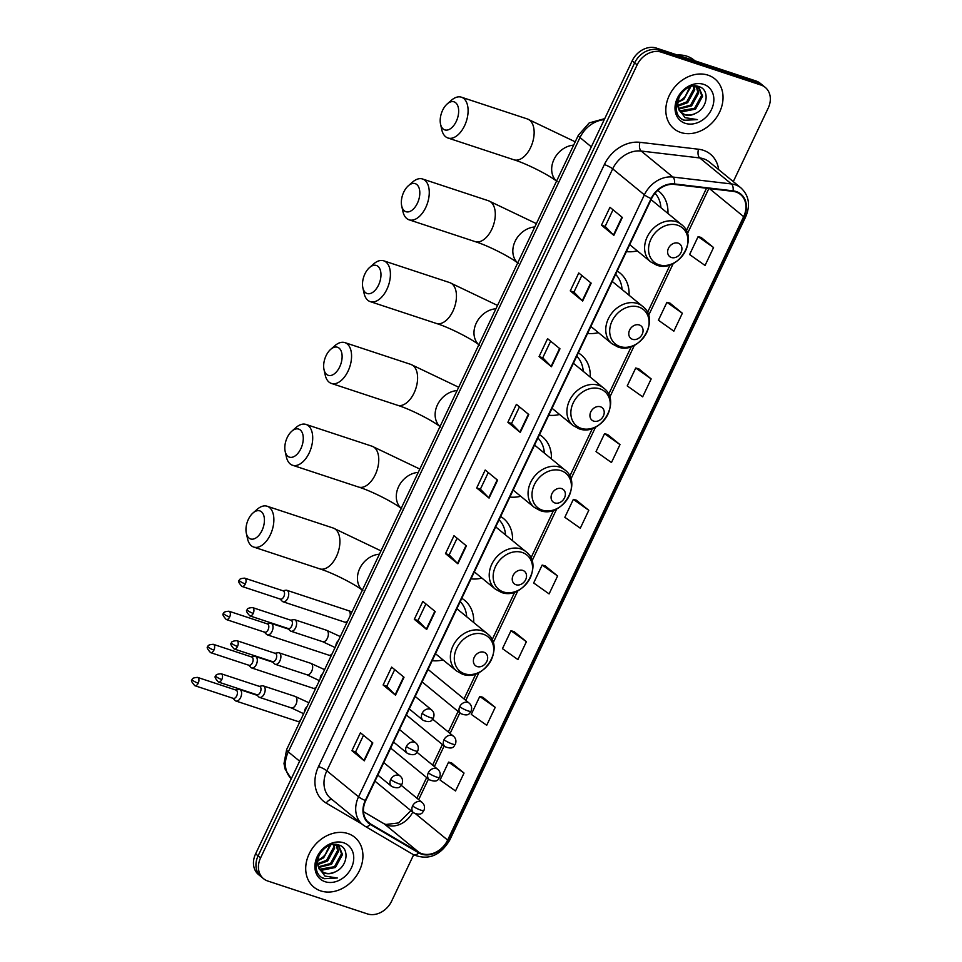 <?xml version="1.0" encoding="UTF-8"?>
<svg xmlns="http://www.w3.org/2000/svg" width="962" height="962" viewBox="0 0 962 962"><rect width="100%" height="100%" fill="white"/><g stroke="black" fill="none" stroke-linecap="round" stroke-linejoin="round"><path stroke-width="1.44" d="M587.566 333.417A35.594 28.571 129.4 0 0 598.412 332.648M629.076 295.262A35.594 28.571 129.4 0 0 620.105 273.136A35.594 28.571 129.4 0 0 617.171 271.092M548.725 415.235A35.594 28.571 129.4 0 0 559.571 414.466M590.235 377.068A35.594 28.571 129.4 0 0 581.252 354.942A35.594 28.571 129.4 0 0 578.318 352.898M509.872 497.041A35.594 28.571 129.4 0 0 520.719 496.272M551.382 458.886A35.594 28.571 129.4 0 0 542.412 436.76A35.594 28.571 129.4 0 0 539.478 434.716M471.031 578.847A35.594 28.571 129.4 0 0 481.878 578.078M512.542 540.692A35.594 28.571 129.4 0 0 503.559 518.566A35.594 28.571 129.4 0 0 500.625 516.522M432.178 660.666A35.594 28.571 129.4 0 0 443.025 659.896M473.689 622.51A35.594 28.571 129.4 0 0 464.718 600.384A35.594 28.571 129.4 0 0 461.784 598.328M626.418 251.611A35.594 28.571 129.4 0 0 637.265 250.841M667.929 213.456A35.594 28.571 129.4 0 0 658.946 191.33A35.594 28.571 129.4 0 0 657.731 190.392M733.284 181.626L768.181 108.153A20.142 16.174 129.4 0 0 765.223 87.374L760.269 83.321A20.142 16.174 129.4 0 0 756 80.976L656.409 48.1A20.142 16.174 129.4 0 0 632.178 60.822L255.615 853.847A20.142 16.174 129.4 0 0 258.574 874.626L261.051 876.647A20.142 16.174 129.4 0 1 258.093 855.879A20.142 16.174 129.4 0 0 261.051 876.647L263.528 878.679A20.142 16.174 129.4 0 0 267.797 881.024L367.388 913.9A20.142 16.174 129.4 0 0 391.618 901.178L413.648 854.797M765.223 87.374A20.142 16.174 129.4 0 0 760.954 85.041L661.363 52.164L658.886 50.132A20.142 16.174 129.4 0 0 634.655 62.855L258.093 855.879L634.655 62.855A20.142 16.174 129.4 0 1 658.886 50.132L758.477 83.009L658.886 50.132L656.409 48.1M762.746 85.353A20.142 16.174 129.4 0 0 758.477 83.009A20.142 16.174 129.4 0 1 762.746 85.353M708.044 75.168A32.239 25.878 129.4 0 0 671.584 91.33A32.239 25.878 129.4 0 0 673.989 128.764A32.239 25.878 129.4 0 0 680.819 132.503A32.239 25.878 129.4 0 0 717.267 116.33A32.239 25.878 129.4 0 0 714.874 78.908A32.239 25.878 129.4 0 0 708.044 75.168A32.239 25.878 129.4 0 0 671.584 91.33A32.239 25.878 129.4 0 0 673.989 128.764A32.239 25.878 129.4 0 0 680.819 132.503A32.239 25.878 129.4 0 0 717.267 116.33A32.239 25.878 129.4 0 0 714.874 78.908A32.239 25.878 129.4 0 0 708.044 75.168M347.931 833.561A32.239 25.878 129.4 0 0 311.472 849.723A32.239 25.878 129.4 0 0 313.877 887.156A32.239 25.878 129.4 0 0 320.707 890.896A32.239 25.878 129.4 0 0 357.167 874.723A32.239 25.878 129.4 0 0 354.762 837.301A32.239 25.878 129.4 0 0 347.931 833.561A32.239 25.878 129.4 0 0 311.472 849.723A32.239 25.878 129.4 0 0 313.877 887.156A32.239 25.878 129.4 0 0 320.707 890.896A32.239 25.878 129.4 0 0 357.167 874.723A32.239 25.878 129.4 0 0 354.762 837.301A32.239 25.878 129.4 0 0 347.931 833.561M735.966 192.003A21.489 17.256 -50.6 0 1 740.524 194.504A21.489 17.256 -50.6 0 1 743.662 216.654L447.643 840.091A21.489 17.256 -50.6 0 1 419.023 852.404L370.647 824.013A21.489 17.256 -50.6 0 1 368.867 822.775A21.489 17.256 -50.6 0 1 365.728 800.624L651.551 198.665A21.489 17.256 -50.6 0 1 674.35 184.427L732.912 191.342A21.489 17.256 -50.6 0 1 735.966 192.003M736.195 191.534A22.03 17.689 129.4 0 0 733.068 190.849L674.506 183.934A22.03 17.689 129.4 0 0 651.13 198.533L365.307 800.48A22.03 17.689 129.4 0 0 370.358 824.47L418.723 852.861A22.03 17.689 129.4 0 0 448.064 840.223L744.083 216.799A22.03 17.689 129.4 0 0 736.195 191.534M464.033 773.051L448.593 762.12L440.079 780.038L455.519 790.968L464.033 773.051L451.611 762.95M495.214 707.359L479.773 696.44L471.272 714.357L486.712 725.276L495.214 707.359L482.804 697.27M526.406 641.678L510.966 630.747L502.465 648.665L517.905 659.583L526.406 641.678L513.997 631.577M557.599 575.985L542.159 565.067L533.657 582.972L549.098 593.903L557.599 575.985L545.189 565.884M713.551 247.547L698.111 236.628L689.61 254.545L705.05 265.464L713.551 247.547L701.142 237.458M682.359 313.239L666.919 302.308L658.417 320.226L673.857 331.156L682.359 313.239L669.949 303.138M651.178 378.92L635.738 368.001L627.224 385.918L642.664 396.837L651.178 378.92L638.756 368.831M619.985 444.612L604.545 433.682L596.031 451.599L611.471 462.53L619.985 444.612L607.575 434.511M588.792 510.305L573.352 499.374L564.838 517.291L580.29 528.21L588.792 510.305L576.382 500.204M661.363 52.164A20.142 16.174 129.4 0 0 637.133 64.887L260.57 857.912A20.142 16.174 129.4 0 0 263.528 878.679M426.695 629.473L414.309 619.324L422.823 601.406L435.209 611.567L426.695 629.473A5.375 0.95 25.4 0 1 426.334 629.148L434.824 611.255M395.502 695.165L383.116 685.004L391.63 667.099L404.016 677.248L395.502 695.165A5.375 0.95 25.4 0 1 395.142 694.829L403.631 676.935M364.309 760.858L351.936 750.697L360.437 732.779L372.823 742.941L364.309 760.858A5.375 0.95 25.4 0 1 363.949 760.521L372.45 742.628M520.274 432.419L507.888 422.258L516.39 404.341L528.775 414.502L520.274 432.419A5.375 0.95 25.4 0 1 519.901 432.082L528.403 414.189M551.454 366.726L539.081 356.565L547.582 338.66L559.968 348.809L551.454 366.726A5.375 0.95 25.4 0 1 551.094 366.402L559.583 348.509M582.647 301.046L570.262 290.885L578.775 272.967L591.161 283.129L582.647 301.046A5.375 0.95 25.4 0 1 582.287 300.709L590.776 282.816M613.84 235.353L601.454 225.192L609.968 207.287L622.342 217.436L613.84 235.353A5.375 0.95 25.4 0 1 613.479 235.017L621.969 217.123M457.888 563.792L445.502 553.631L454.004 535.714L466.39 545.875L457.888 563.792A5.375 0.95 25.4 0 1 457.515 563.455L466.017 545.562M489.081 498.1L476.695 487.95L485.197 470.033L497.582 480.182L489.081 498.1A5.375 0.95 25.4 0 1 488.708 497.775L497.21 479.882M476.695 487.95L480.387 489.165L488.708 497.775M445.502 553.631L449.194 554.858M457.082 538.239L449.182 554.882L457.515 563.455M601.454 225.192L605.146 226.419L613.479 235.017M570.262 290.885L573.953 292.099M581.842 275.493L573.941 292.123L582.287 300.709M539.081 356.565L542.76 357.792L551.094 366.402M507.888 422.258L511.58 423.472M519.468 406.866L511.556 423.508L519.901 432.082M351.936 750.697L355.615 751.911M363.504 735.305L355.603 751.935L363.949 760.521M383.116 685.004L386.808 686.231M394.697 669.612L386.796 686.255L395.142 694.829M414.309 619.324L418.001 620.538L426.334 629.148M573.352 499.374L576.527 500.24M604.545 433.682L607.719 434.559M635.738 368.001L638.912 368.867M666.919 302.308L670.105 303.186M698.111 236.628L701.298 237.494M542.159 565.067L545.346 565.933M510.966 630.747L514.153 631.613M479.773 696.44L482.96 697.306M448.593 762.12L451.767 762.998M480.375 489.189L488.275 472.546M542.748 357.816L550.649 341.173M605.134 226.443L613.034 209.8M417.989 620.562L425.889 603.92M694.925 60.822L694.047 60.101A33.574 26.96 129.4 0 0 686.94 56.205A33.574 26.96 129.4 0 0 677.392 55.026M693.59 86.123L699.254 88.155L702.621 96.152L695.55 109.103L681.433 111.929L680.11 111.364M698.749 87.77L701.635 95.346L694.576 108.297L679.737 110.846M696.091 113.095C707.948 107.588 709.559 89.815 699.47 86.796C682.347 79.605 666.233 113.552 684.235 120.322L697.438 119.601L685.016 117.665L678.811 109.127A15.176 12.181 129.4 0 0 681.709 113.035A15.176 12.181 129.4 0 0 684.932 114.791A15.176 12.181 129.4 0 0 696.091 113.095C691.991 115.175 688.083 115.596 684.379 114.346L681.361 112.734M678.811 109.127L677.657 104.485L679.208 96.332M679.328 110.762L676.647 103.03M690.812 86.712L683.754 99.435L677.657 102.465M677.717 101.792A15.176 12.181 129.4 0 0 685.281 96.32L689.742 87.085M694.287 86.171L694.756 89.694L687.686 102.657L677.873 106.181M693.506 86.135L693.77 88.889L686.712 101.852L677.741 105.351M697.041 86.845L698.689 92.917L691.618 105.88L678.787 109.079M696.404 86.604L697.703 92.111L690.644 105.074L678.511 108.417M696.139 86.075L699.254 88.155M703.679 84.367A21.898 17.581 129.4 0 0 677.344 98.196A21.898 17.581 129.4 0 0 685.184 123.304A21.898 17.581 129.4 0 0 711.519 109.476A21.898 17.581 129.4 0 0 703.679 84.367M697.438 119.601L684.643 120.262L682.395 119.264M442.616 110.281A14.779 8.417 -71.7 0 0 440.548 124.146A14.779 8.417 -71.7 0 0 447.318 130.05A14.779 8.417 -71.7 0 0 456.241 121.452A14.779 8.417 -71.7 0 0 457.371 104.918A14.779 8.417 -71.7 0 0 447.222 103.92A14.779 8.417 -71.7 0 0 442.616 110.281M447.222 103.92L451.467 100.216A21.489 12.241 108.3 0 1 461.399 97.186A21.489 12.241 108.3 0 1 464.574 125.721A21.489 12.241 108.3 0 1 447.931 137.999A21.489 12.241 108.3 0 1 441.75 129.654L440.548 124.146M671.368 257.503A8.057 6.469 129.4 0 0 681.06 252.405A8.057 6.469 129.4 0 0 678.174 243.17A8.057 6.469 129.4 0 0 668.482 248.256A8.057 6.469 129.4 0 0 671.368 257.503M629.713 244.649L650.721 261.88A24.182 19.408 129.4 0 1 648.929 233.814A24.182 19.408 129.4 0 1 676.262 221.693A24.182 19.408 129.4 0 1 681.385 224.495L651.707 200.156A24.182 19.408 129.4 0 0 651.082 199.663M629.473 245.178A31.902 25.613 129.4 0 0 630.254 245.094M660.906 207.696A31.902 25.613 129.4 0 0 655.05 193.182M403.763 192.087A14.779 8.417 -71.7 0 0 401.707 205.964A14.779 8.417 -71.7 0 0 408.465 211.868A14.779 8.417 -71.7 0 0 417.388 203.259A14.779 8.417 -71.7 0 0 418.53 186.724A14.779 8.417 -71.7 0 0 408.381 185.726A14.779 8.417 -71.7 0 0 403.763 192.087M408.381 185.726L412.626 182.034A21.489 12.241 108.3 0 1 422.558 178.992A21.489 12.241 108.3 0 1 425.733 207.527A21.489 12.241 108.3 0 1 409.078 219.817A21.489 12.241 108.3 0 1 402.91 211.46L401.707 205.964M632.515 339.309A8.057 6.469 129.4 0 0 642.207 334.223A8.057 6.469 129.4 0 0 639.321 324.976A8.057 6.469 129.4 0 0 629.629 330.062A8.057 6.469 129.4 0 0 632.515 339.309M590.872 326.467L611.88 343.687A24.182 19.408 129.4 0 1 610.076 315.62A24.182 19.408 129.4 0 1 637.421 303.499A24.182 19.408 129.4 0 1 642.544 306.301L612.866 281.962A24.182 19.408 129.4 0 0 612.241 281.481M590.62 326.996A31.902 25.613 129.4 0 0 591.402 326.9M622.065 289.514A31.902 25.613 129.4 0 0 615.608 274.374M364.923 273.893A14.779 8.417 -71.7 0 0 362.854 287.77A14.779 8.417 -71.7 0 0 369.624 293.675A14.779 8.417 -71.7 0 0 378.547 285.077A14.779 8.417 -71.7 0 0 379.677 268.53A14.779 8.417 -71.7 0 0 369.54 267.544A14.779 8.417 -71.7 0 0 364.923 273.893M369.54 267.544L373.773 263.841A21.489 12.241 108.3 0 1 383.706 260.81A21.489 12.241 108.3 0 1 386.88 289.346A21.489 12.241 108.3 0 1 370.238 301.623A21.489 12.241 108.3 0 1 364.057 293.266L362.854 287.77M593.674 421.115A8.057 6.469 129.4 0 0 603.366 416.029A8.057 6.469 129.4 0 0 600.48 406.794A8.057 6.469 129.4 0 0 590.788 411.88A8.057 6.469 129.4 0 0 593.674 421.115M552.032 408.273L573.027 425.505A24.182 19.408 129.4 0 1 571.236 397.438A24.182 19.408 129.4 0 1 598.568 385.305A24.182 19.408 129.4 0 1 603.691 388.119L574.013 363.78A24.182 19.408 129.4 0 0 573.388 363.287M551.779 408.802A31.902 25.613 129.4 0 0 552.561 408.706M583.225 371.32A31.902 25.613 129.4 0 0 576.767 356.18M326.07 355.712A14.779 8.417 -71.7 0 0 324.014 369.588A14.779 8.417 -71.7 0 0 330.772 375.493A14.779 8.417 -71.7 0 0 339.694 366.883A14.779 8.417 -71.7 0 0 340.837 350.348A14.779 8.417 -71.7 0 0 330.688 349.35A14.779 8.417 -71.7 0 0 326.07 355.712M330.688 349.35L334.932 345.659A21.489 12.241 108.3 0 1 344.865 342.616A21.489 12.241 108.3 0 1 348.04 371.152A21.489 12.241 108.3 0 1 331.385 383.429A21.489 12.241 108.3 0 1 325.216 375.084L324.014 369.588M554.821 502.934A8.057 6.469 129.4 0 0 564.514 497.847A8.057 6.469 129.4 0 0 561.628 488.6A8.057 6.469 129.4 0 0 551.935 493.686A8.057 6.469 129.4 0 0 554.821 502.934M513.179 490.091L534.187 507.311A24.182 19.408 129.4 0 1 532.383 479.244A24.182 19.408 129.4 0 1 559.728 467.123A24.182 19.408 129.4 0 1 564.85 469.925L535.173 445.586A24.182 19.408 129.4 0 0 534.547 445.093M512.926 490.62A31.902 25.613 129.4 0 0 513.708 490.524M544.372 453.138A31.902 25.613 129.4 0 0 537.914 437.987M287.229 437.518A14.779 8.417 -71.7 0 0 285.161 451.394A14.779 8.417 -71.7 0 0 291.931 457.299A14.779 8.417 -71.7 0 0 300.853 448.689A14.779 8.417 -71.7 0 0 301.984 432.154A14.779 8.417 -71.7 0 0 291.847 431.168A14.779 8.417 -71.7 0 0 287.229 437.518M291.847 431.168L296.08 427.465A21.489 12.241 108.3 0 1 306.012 424.434A21.489 12.241 108.3 0 1 309.187 452.958A21.489 12.241 108.3 0 1 292.544 465.247A21.489 12.241 108.3 0 1 286.363 456.89L285.161 451.394M515.981 584.74A8.057 6.469 129.4 0 0 525.673 579.653A8.057 6.469 129.4 0 0 522.787 570.406A8.057 6.469 129.4 0 0 513.095 575.504A8.057 6.469 129.4 0 0 515.981 584.74M474.338 571.897L495.334 589.129A24.182 19.408 129.4 0 1 493.542 561.05A24.182 19.408 129.4 0 1 520.875 548.929A24.182 19.408 129.4 0 1 525.998 551.731L496.32 527.392A24.182 19.408 129.4 0 0 495.695 526.911M474.086 572.426A31.902 25.613 129.4 0 0 474.867 572.33M505.531 534.944A31.902 25.613 129.4 0 0 499.074 519.805M248.376 519.336A14.779 8.417 -71.7 0 0 246.32 533.201A14.779 8.417 -71.7 0 0 253.078 539.105A14.779 8.417 -71.7 0 0 262.001 530.507A14.779 8.417 -71.7 0 0 263.143 513.973A14.779 8.417 -71.7 0 0 252.994 512.974A14.779 8.417 -71.7 0 0 248.376 519.336M252.994 512.974L257.239 509.271A21.489 12.241 108.3 0 1 267.171 506.24A21.489 12.241 108.3 0 1 270.346 534.776A21.489 12.241 108.3 0 1 253.691 547.053A21.489 12.241 108.3 0 1 247.523 538.708L246.32 533.201M477.128 666.558A8.057 6.469 129.4 0 0 486.82 661.459A8.057 6.469 129.4 0 0 483.934 652.224A8.057 6.469 129.4 0 0 474.242 657.311A8.057 6.469 129.4 0 0 477.128 666.558M435.485 653.703L456.493 670.935A24.182 19.408 129.4 0 1 454.689 642.869A24.182 19.408 129.4 0 1 482.034 630.747A24.182 19.408 129.4 0 1 487.157 633.549L457.479 609.211A24.182 19.408 129.4 0 0 456.854 608.718M435.233 654.232A31.902 25.613 129.4 0 0 436.014 654.148M466.678 616.75A31.902 25.613 129.4 0 0 460.221 601.611M282.01 601.01A6.049 3.439 -71.7 0 0 282.191 601.226A6.049 3.439 -71.7 0 0 282.407 601.406A6.049 3.439 -71.7 0 0 283.056 601.779A6.049 3.439 -71.7 0 0 287.734 598.328A6.049 3.439 -71.7 0 0 287.506 590.668A6.049 3.439 -71.7 0 0 286.844 590.295A6.049 3.439 -71.7 0 0 285.822 590.235L282.828 590.74M279.966 598.881A4.365 2.489 -71.7 0 0 280.435 599.146A4.365 2.489 -71.7 0 0 283.826 596.644A4.365 2.489 -71.7 0 0 283.658 591.113A4.365 2.489 -71.7 0 0 283.177 590.848L244.697 578.15C240.885 578.39 239.117 579.148 239.394 580.423A4.365 0.77 -154.6 0 0 239.923 581.168A4.365 0.77 25.4 0 0 245.346 583.946A4.365 2.489 -71.7 0 0 244.697 578.15M266.306 634.09A6.049 3.439 -71.7 0 0 266.486 634.307A6.049 3.439 -71.7 0 0 266.69 634.499A6.049 3.439 -71.7 0 0 267.352 634.86A6.049 3.439 -71.7 0 0 272.03 631.409A6.049 3.439 -71.7 0 0 271.801 623.749A6.049 3.439 -71.7 0 0 271.14 623.376A6.049 3.439 -71.7 0 0 270.118 623.316L267.123 623.821M264.261 631.962A4.365 2.489 -71.7 0 0 264.73 632.226A4.365 2.489 -71.7 0 0 268.109 629.737A4.365 2.489 -71.7 0 0 267.941 624.206A4.365 2.489 -71.7 0 0 267.472 623.941L228.992 611.231C225.18 611.471 223.412 612.229 223.677 613.503A4.365 0.77 -154.6 0 0 224.218 614.261A4.365 0.77 25.4 0 0 229.641 617.027A4.365 2.489 -71.7 0 0 228.992 611.231M250.589 667.171A6.049 3.439 -71.7 0 0 250.781 667.387A6.049 3.439 -71.7 0 0 250.986 667.58A6.049 3.439 -71.7 0 0 251.647 667.941A6.049 3.439 -71.7 0 0 256.325 664.489A6.049 3.439 -71.7 0 0 256.084 656.83A6.049 3.439 -71.7 0 0 255.435 656.469A6.049 3.439 -71.7 0 0 254.401 656.397L251.407 656.902M248.545 665.043A4.365 2.489 -71.7 0 0 249.026 665.307A4.365 2.489 -71.7 0 0 252.405 662.818A4.365 2.489 -71.7 0 0 252.236 657.286A4.365 2.489 -71.7 0 0 251.755 657.022L213.287 644.312C209.475 644.552 207.708 645.31 207.972 646.584A4.365 0.77 -154.6 0 0 208.513 647.342A4.365 0.77 25.4 0 0 213.925 650.108A4.365 2.489 -71.7 0 0 213.287 644.312M234.884 700.252A6.049 3.439 -71.7 0 0 235.065 700.468A6.049 3.439 -71.7 0 0 235.281 700.661A6.049 3.439 -71.7 0 0 235.93 701.021A6.049 3.439 -71.7 0 0 240.608 697.57A6.049 3.439 -71.7 0 0 240.38 689.91A6.049 3.439 -71.7 0 0 239.718 689.55A6.049 3.439 -71.7 0 0 238.696 689.477L235.702 689.982M232.84 698.123A4.365 2.489 -71.7 0 0 233.309 698.388A4.365 2.489 -71.7 0 0 236.7 695.899A4.365 2.489 -71.7 0 0 236.52 690.367A4.365 2.489 -71.7 0 0 236.051 690.103L197.571 677.404C193.759 677.633 191.991 678.39 192.268 679.677A4.365 0.77 -154.6 0 0 192.797 680.423A4.365 0.77 25.4 0 0 198.22 683.2A4.365 2.489 -71.7 0 0 197.571 677.404M289.887 630.447A6.049 3.439 -71.7 0 0 290.067 630.663A6.049 3.439 -71.7 0 0 290.271 630.856A6.049 3.439 -71.7 0 0 290.933 631.216A6.049 3.439 -71.7 0 0 295.875 627.176A6.049 3.439 -71.7 0 0 295.382 620.105A6.049 3.439 -71.7 0 0 294.721 619.744A6.049 3.439 -71.7 0 0 293.699 619.672L290.704 620.177M287.842 628.318A4.365 2.489 -71.7 0 0 288.311 628.583A4.365 2.489 -71.7 0 0 291.69 626.094A4.365 2.489 -71.7 0 0 291.522 620.562A4.365 2.489 -71.7 0 0 291.053 620.298L252.573 607.587C248.761 607.828 246.993 608.585 247.27 609.86A4.365 0.77 -154.6 0 0 247.799 610.617A4.365 0.77 25.4 0 0 253.222 613.383A4.365 2.489 -71.7 0 0 252.573 607.587M274.17 663.527A6.049 3.439 -71.7 0 0 274.362 663.744A6.049 3.439 -71.7 0 0 274.567 663.936A6.049 3.439 -71.7 0 0 275.228 664.297A6.049 3.439 -71.7 0 0 280.158 660.257A6.049 3.439 -71.7 0 0 279.665 653.186A6.049 3.439 -71.7 0 0 279.016 652.825A6.049 3.439 -71.7 0 0 277.994 652.753L275 653.258M272.126 661.399A4.365 2.489 -71.7 0 0 272.607 661.664A4.365 2.489 -71.7 0 0 275.986 659.174A4.365 2.489 -71.7 0 0 275.817 653.643A4.365 2.489 -71.7 0 0 275.336 653.378L236.868 640.68C233.057 640.908 231.289 641.666 231.553 642.953A4.365 0.77 -154.6 0 0 232.095 643.698A4.365 0.77 25.4 0 0 237.506 646.476A4.365 2.489 -71.7 0 0 236.868 640.68M258.465 696.608A6.049 3.439 -71.7 0 0 258.658 696.825A6.049 3.439 -71.7 0 0 258.862 697.017A6.049 3.439 -71.7 0 0 259.512 697.378A6.049 3.439 -71.7 0 0 264.454 693.337A6.049 3.439 -71.7 0 0 263.961 686.267A6.049 3.439 -71.7 0 0 263.299 685.906A6.049 3.439 -71.7 0 0 262.277 685.834L259.283 686.351M256.421 694.492A4.365 2.489 -71.7 0 0 256.902 694.744A4.365 2.489 -71.7 0 0 260.281 692.255A4.365 2.489 -71.7 0 0 260.113 686.724A4.365 2.489 -71.7 0 0 259.632 686.459L221.164 673.761C217.352 673.989 215.572 674.747 215.849 676.033A4.365 0.77 -154.6 0 0 216.378 676.779A4.365 0.77 25.4 0 0 221.801 679.557A4.365 2.489 -71.7 0 0 221.164 673.761M333.477 844.516L339.141 846.548L342.508 854.545L335.437 867.496L321.32 870.321L319.997 869.756M338.636 846.163L341.522 853.739L334.463 866.69L319.625 869.239M335.978 871.488C347.847 865.968 349.447 848.207 339.358 845.189C322.234 837.998 306.12 871.945 324.122 878.715L337.325 877.993L324.903 876.057L318.699 867.52A15.176 12.181 129.4 0 0 321.597 871.428A15.176 12.181 129.4 0 0 324.819 873.183A15.176 12.181 129.4 0 0 335.978 871.488C331.878 873.568 327.97 873.989 324.278 872.738L321.26 871.127M318.699 867.52L317.544 862.878L319.095 854.725M319.216 869.155L316.534 861.423M330.7 845.105L323.641 857.827L317.544 860.858M317.604 860.184A15.176 12.181 129.4 0 0 325.168 854.713L329.629 845.478M334.175 844.564L334.644 848.087L327.573 861.05L317.761 864.573M333.393 844.528L333.658 847.281L326.599 860.244L317.628 863.744M336.928 845.237L338.576 851.31L331.505 864.273L318.675 867.471M336.291 844.997L337.59 850.504L330.531 863.467L318.398 866.81M336.027 844.468L339.141 846.548M343.566 842.76A21.898 17.581 129.4 0 0 317.232 856.589A21.898 17.581 129.4 0 0 325.072 881.697A21.898 17.581 129.4 0 0 351.407 867.868A21.898 17.581 129.4 0 0 343.566 842.76M337.325 877.993L324.531 878.655L322.282 877.657M632.178 60.822L637.133 64.887M756 80.976L760.954 85.041M255.615 853.847L260.57 857.912M604.232 119.673A26.864 21.561 129.4 0 0 579.99 137.542L591.329 146.849M286.64 749.566A13.432 2.369 25.4 0 0 288.287 751.875A26.864 21.561 129.4 0 0 291.282 778.739L285.089 769.059L283.994 763.551L286.64 749.566L578.342 135.245A13.432 2.369 25.4 0 0 579.99 137.542L288.287 751.875L299.627 761.17M419.023 852.404L384.343 823.965A21.489 17.256 129.4 0 0 387.121 825.228A21.489 17.256 129.4 0 0 412.734 812.12M363.48 811.724L384.343 823.965A12.085 7.155 -59.6 0 0 383.802 823.592L385.798 824.494L398.484 822.943L410.942 810.653M743.662 216.654L709.415 188.564M362.001 824.097L326.214 803.09A33.574 26.96 -50.6 0 1 318.518 766.534L604.352 164.574A6.71 1.178 25.4 0 1 612.686 168.843L644.384 194.841A26.864 21.561 -50.6 0 1 672.883 177.044L731.457 183.958A26.864 21.561 -50.6 0 1 735.269 184.788A26.864 21.561 -50.6 0 1 740.956 187.915L709.259 161.905A26.864 21.561 129.4 0 0 703.559 158.79A26.864 21.561 129.4 0 0 699.747 157.948L641.185 151.046A26.864 21.561 129.4 0 0 612.686 168.843L326.852 770.802A26.864 21.561 129.4 0 0 330.784 798.496L362.494 824.494A26.864 21.561 -50.6 0 1 358.561 796.801L644.384 194.841A6.71 1.178 25.4 0 0 651.13 198.533M733.068 190.849A6.71 3.559 96.7 0 0 731.457 183.958L699.747 157.948A6.71 3.559 -83.3 0 1 698.532 149.23A33.574 26.96 -50.6 0 1 718.662 169.625M365.307 800.48A6.71 1.178 -154.6 0 1 358.561 796.801L326.852 770.802A6.71 1.178 25.4 0 0 318.518 766.534M364.718 826.045A26.864 21.561 -50.6 0 1 362.494 824.494L365.019 826.25A6.71 3.968 120.4 0 1 364.718 826.045M370.358 824.47A6.71 3.968 120.4 0 1 365.019 826.25L413.383 854.653A6.71 3.968 120.4 0 1 413.083 854.436M604.352 164.574A33.574 26.96 -50.6 0 1 639.971 142.316A6.71 3.559 -83.3 0 0 641.185 151.046L672.883 177.044A6.71 3.559 96.7 0 1 674.506 183.934M418.723 852.861A6.71 3.968 120.4 0 1 413.383 854.653C428.15 860.629 440.247 855.807 449.687 840.187L745.718 216.751A6.71 1.178 -154.6 0 1 744.083 216.799M448.064 840.223A6.71 1.178 25.4 0 0 449.687 840.187M639.971 142.316L698.532 149.23M332.118 799.59A6.71 3.968 -59.6 0 0 326.214 803.09M370.647 824.013L367.304 821.271M447.643 840.091L415.897 814.056M418.674 799.626L428.451 779.052M434.379 766.546L444.155 745.959M450.096 733.465L459.86 712.878M465.8 700.384L479.028 672.522M493.169 642.736L517.869 590.716M532.022 560.918L556.721 508.898M570.863 479.112L595.562 427.092M609.716 397.306L634.415 345.286M648.556 315.488L673.256 263.468M687.409 233.682L708.862 188.504M557.118 181.638C551.19 176.323 527.765 164.045 513.973 159.8A21.489 12.241 -71.7 0 0 530.615 147.523A21.489 12.241 -71.7 0 0 527.453 118.987L461.399 97.186M556.541 181.145A21.489 17.256 -50.6 0 1 553.968 159.476A21.489 17.256 -50.6 0 1 573.629 145.154M658.862 264.73A22.21 17.833 129.4 0 0 685.581 250.709A22.21 17.833 129.4 0 0 677.621 225.228A22.21 17.833 129.4 0 0 650.913 239.261A22.21 17.833 129.4 0 0 658.862 264.73M518.265 263.444C512.337 258.141 488.924 245.851 475.132 241.618A21.489 12.241 -71.7 0 0 491.774 229.329A21.489 12.241 -71.7 0 0 488.6 200.805L422.558 178.992M517.7 262.951A21.489 17.256 -50.6 0 1 515.115 241.294A21.489 17.256 -50.6 0 1 534.788 226.972M620.021 346.536A22.21 17.833 129.4 0 0 646.729 332.515A22.21 17.833 129.4 0 0 638.78 307.046A22.21 17.833 129.4 0 0 612.06 321.067A22.21 17.833 129.4 0 0 620.021 346.536M479.425 345.25C473.496 339.947 450.072 327.669 436.279 323.424A21.489 12.241 -71.7 0 0 452.922 311.147A21.489 12.241 -71.7 0 0 449.759 282.612L383.706 260.81M478.848 344.769A21.489 17.256 -50.6 0 1 476.274 323.1A21.489 17.256 -50.6 0 1 495.935 308.778M581.168 428.355A22.21 17.833 129.4 0 0 607.888 414.321A22.21 17.833 129.4 0 0 599.927 388.852A22.21 17.833 129.4 0 0 573.22 402.886A22.21 17.833 129.4 0 0 581.168 428.355M440.572 427.068C434.644 421.765 411.231 409.475 397.438 405.242A21.489 12.241 -71.7 0 0 414.081 392.953A21.489 12.241 -71.7 0 0 410.906 364.43L344.865 342.616M440.007 426.575A21.489 17.256 -50.6 0 1 437.421 404.906A21.489 17.256 -50.6 0 1 457.094 390.596M542.327 510.161A22.21 17.833 129.4 0 0 569.035 496.139A22.21 17.833 129.4 0 0 561.087 470.671A22.21 17.833 129.4 0 0 534.367 484.692A22.21 17.833 129.4 0 0 542.327 510.161M401.731 508.874C395.803 503.571 372.378 491.293 358.585 487.049A21.489 12.241 -71.7 0 0 375.24 474.771A21.489 12.241 -71.7 0 0 372.066 446.236L306.012 424.434M401.166 508.381A21.489 17.256 -50.6 0 1 398.581 486.724A21.489 17.256 -50.6 0 1 418.242 472.402M503.487 591.979A22.21 17.833 129.4 0 0 530.194 577.946A22.21 17.833 129.4 0 0 522.234 552.477A22.21 17.833 129.4 0 0 495.526 566.498A22.21 17.833 129.4 0 0 503.487 591.979M362.878 590.692C356.95 585.377 333.537 573.099 319.745 568.855A21.489 12.241 -71.7 0 0 336.387 556.577A21.489 12.241 -71.7 0 0 333.213 528.042L267.171 506.24M362.313 590.199A21.489 17.256 -50.6 0 1 359.728 568.53A21.489 17.256 -50.6 0 1 379.401 554.208M464.634 673.785A22.21 17.833 129.4 0 0 491.341 659.764A22.21 17.833 129.4 0 0 483.393 634.283A22.21 17.833 129.4 0 0 456.673 648.316A22.21 17.833 129.4 0 0 464.634 673.785M428.355 669.672L469.228 703.186A6.71 5.387 129.4 0 0 467.797 702.404A6.71 5.387 129.4 0 0 459.728 706.649A6.71 1.178 25.4 0 0 468.061 710.918A6.71 1.178 -154.6 0 0 471.031 711.267C469.841 711.688 470.153 717.424 460.714 713.576A6.71 5.387 129.4 0 1 459.728 706.649M350.156 615.788A6.049 3.439 -71.7 0 0 348.388 610.617L351.984 611.94M283.056 601.779L344.6 622.089A6.049 3.439 -71.7 0 0 347.715 620.935M280.435 599.146L241.967 586.447A4.365 2.489 -71.7 0 0 245.346 583.946M432.672 719.179L453.511 736.267A6.71 5.387 129.4 0 0 452.092 735.497A6.71 5.387 129.4 0 0 444.011 739.73A6.71 1.178 25.4 0 0 452.356 743.999A6.71 1.178 -154.6 0 0 455.327 744.347C454.136 744.768 454.449 750.516 444.997 746.656A6.71 5.387 129.4 0 1 444.011 739.73M334.451 648.881A6.049 3.439 -71.7 0 0 334.56 647.222M267.352 634.86L328.884 655.182A6.049 3.439 -71.7 0 0 332.01 654.016M264.73 632.226L226.262 619.528A4.365 2.489 -71.7 0 0 229.641 617.027M416.967 752.26L437.806 769.359A6.71 5.387 129.4 0 0 436.387 768.578A6.71 5.387 129.4 0 0 428.306 772.811A6.71 1.178 25.4 0 0 436.64 777.092A6.71 1.178 -154.6 0 0 439.61 777.428C438.431 777.849 438.744 783.597 429.292 779.737A6.71 5.387 129.4 0 1 428.306 772.811M318.747 681.962A6.049 3.439 -71.7 0 0 318.843 680.302M251.647 667.941L313.179 688.263A6.049 3.439 -71.7 0 0 316.306 687.096M249.026 665.307L210.546 652.609A4.365 2.489 -71.7 0 0 213.925 650.108M401.25 785.341L422.102 802.44A6.71 5.387 129.4 0 0 420.671 801.659A6.71 5.387 129.4 0 0 412.602 805.903A6.71 1.178 25.4 0 0 420.935 810.172A6.71 1.178 -154.6 0 0 423.905 810.509C422.715 810.93 423.027 816.678 413.576 812.818A6.71 5.387 129.4 0 1 412.602 805.903M303.03 715.043A6.049 3.439 -71.7 0 0 303.138 713.383M235.93 701.021L297.474 721.344A6.049 3.439 -71.7 0 0 300.589 720.177M233.309 698.388L194.841 685.69A4.365 2.489 -71.7 0 0 198.22 683.2M415.187 696.452L431.601 709.896A6.71 5.387 129.4 0 0 430.17 709.126A6.71 5.387 129.4 0 0 422.102 713.359A6.71 1.178 25.4 0 0 430.435 717.628A6.71 1.178 -154.6 0 0 433.405 717.977C432.215 718.398 432.527 724.145 423.076 720.285A6.71 5.387 129.4 0 1 422.102 713.359M338.432 640.488A6.049 4.858 129.4 0 0 336.724 642.616A6.049 4.858 129.4 0 0 335.906 645.815M290.933 631.216L322.703 641.702A6.049 3.439 -71.7 0 0 327.537 637.914A6.049 3.439 -71.7 0 0 327.14 630.591A6.049 3.439 -71.7 0 0 326.491 630.23L340.295 636.567M288.311 628.583L249.843 615.884A4.365 2.489 -71.7 0 0 253.222 613.383M399.483 729.533L415.885 742.989A6.71 5.387 129.4 0 0 414.466 742.207A6.71 5.387 129.4 0 0 406.385 746.44A6.71 1.178 25.4 0 0 414.73 750.721A6.71 1.178 -154.6 0 0 417.7 751.057C416.51 751.478 416.823 757.226 407.371 753.366A6.71 5.387 129.4 0 1 406.385 746.44M322.727 673.568A6.049 4.858 129.4 0 0 321.007 675.697A6.049 4.858 129.4 0 0 320.202 678.895M275.228 664.297L306.986 674.783A6.049 3.439 -71.7 0 0 311.82 670.995A6.049 3.439 -71.7 0 0 311.435 663.672A6.049 3.439 -71.7 0 0 310.774 663.311L324.591 669.648M272.607 661.664L234.127 648.965A4.365 2.489 -71.7 0 0 237.506 646.476M383.778 762.613L400.18 776.069A6.71 5.387 129.4 0 0 398.761 775.288A6.71 5.387 129.4 0 0 390.68 779.533A6.71 1.178 25.4 0 0 399.014 783.802A6.71 1.178 -154.6 0 0 401.984 784.138C400.805 784.559 401.118 790.307 391.666 786.447A6.71 5.387 129.4 0 1 390.68 779.533M307.01 706.661A6.049 4.858 129.4 0 0 305.303 708.778A6.049 4.858 129.4 0 0 304.485 711.976M259.512 697.378L291.282 707.876A6.049 3.439 -71.7 0 0 296.116 704.076A6.049 3.439 -71.7 0 0 295.731 696.753A6.049 3.439 -71.7 0 0 295.069 696.392L308.874 702.729M256.902 694.744L218.422 682.046A4.365 2.489 -71.7 0 0 221.801 679.557M578.342 135.245L589.225 122.895L604.725 118.639M745.718 216.751C750.588 205.134 749.001 195.514 740.956 187.915M363.468 811.663L383.802 823.592M416.895 798.171L426.671 777.585M432.611 765.091L442.376 744.504M448.316 732.01L458.092 711.423M464.021 698.917L475.937 673.845M492.075 639.85L514.778 592.027M530.916 558.044L553.631 510.221M569.769 476.238L592.472 428.403M608.609 394.42L631.325 346.597M647.462 312.614L670.165 264.79M686.303 230.796L706.517 188.227M575.216 141.811L527.453 118.987M513.973 159.8L447.931 137.999M681.385 224.495C699.951 237.939 677.933 273.581 656.577 265.091L650.721 261.88M536.375 223.629L488.6 200.805M475.132 241.618L409.078 219.817M642.544 306.301C661.11 319.745 639.081 355.399 617.736 346.897L611.88 343.687M497.534 305.435L449.759 282.612M436.279 323.424L370.238 301.623M603.691 388.119C622.258 401.551 600.24 437.205 578.883 428.715L573.027 425.505M458.682 387.241L410.906 364.43M397.438 405.242L331.385 383.429M564.85 469.925C583.417 483.369 561.387 519.011 540.043 510.521L534.187 507.311M419.841 469.059L372.066 446.236M358.585 487.049L292.544 465.247M525.998 551.731C544.564 565.175 522.546 600.829 501.19 592.339L495.334 589.129M380.988 550.865L333.213 528.042M319.745 568.855L253.691 547.053M487.157 633.549C505.723 646.981 483.694 682.635 462.349 674.146L456.493 670.935M469.228 703.186C471.608 705.302 472.222 707.996 471.031 711.267M344.6 622.089L346.789 622.883M422.102 681.914L460.714 713.576M348.388 610.617L286.844 590.295M280.086 599.025L282.191 601.226M241.967 586.447C238.66 582.816 237.794 580.808 239.394 580.423M453.511 736.267C455.904 738.395 456.505 741.077 455.327 744.347M328.884 655.182L331.084 655.964M406.385 714.994L444.997 746.656M288.624 629.148L271.14 623.376M264.382 632.118L266.486 634.307M226.262 619.528C222.944 615.896 222.09 613.888 223.677 613.503M437.806 769.359C440.199 771.476 440.8 774.157 439.61 777.428M313.179 688.263L315.38 689.057M390.68 748.075L429.292 779.737M272.907 662.229L255.435 656.469M248.677 665.199L250.781 667.387M210.546 652.609C207.239 648.977 206.385 646.969 207.972 646.584M422.102 802.44C424.482 804.557 425.084 807.25 423.905 810.509M297.474 721.344L299.663 722.137M374.964 781.156L413.576 812.818M257.203 695.322L239.718 689.55M232.96 698.28L235.065 700.468M194.841 685.69C191.534 682.058 190.668 680.05 192.268 679.677M431.601 709.896C433.982 712.024 434.583 714.706 433.405 717.977M322.703 641.702L335.089 647.534M326.491 630.23L294.721 619.744M287.963 628.475L290.067 630.663M249.843 615.884C246.525 612.253 245.671 610.245 247.27 609.86M409.259 708.946L423.076 720.285M415.885 742.989C418.278 745.105 418.879 747.787 417.7 751.057M306.986 674.783L319.372 680.627M310.774 663.311L279.016 652.825M272.258 661.555L274.362 663.744M234.127 648.965C230.82 645.334 229.966 643.325 231.553 642.953M393.542 742.027L407.371 753.366M400.18 776.069C402.573 778.186 403.174 780.879 401.984 784.138M291.282 707.876L303.667 713.708M295.069 696.392L263.299 685.906M256.553 694.636L258.658 696.825M218.422 682.046C215.115 678.414 214.249 676.418 215.849 676.033M377.838 775.119L391.666 786.447"/></g></svg>
